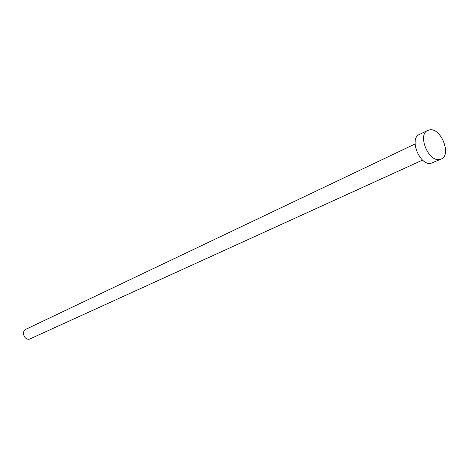 <?xml version="1.0" encoding="UTF-8"?>
<svg xmlns="http://www.w3.org/2000/svg" width="469" height="469" viewBox="0 0 469 469"><rect width="100%" height="100%" fill="white"/><g stroke="black" fill="none" stroke-linecap="round" stroke-linejoin="round"><path stroke-width="0.7" d="M422.569 160.081L29.565 339.105C24.306 340.476 20.982 331.296 25.983 329.226L415.059 143.965M441.153 159.055L430.8 163.382C419.567 165.58 408.898 138.554 419.362 134.48L427.798 130.394L429.944 129.807C441.317 128.049 451.729 155.139 441.153 159.055L439.353 159.548C428.121 161.717 417.34 134.456 427.798 130.394"/></g></svg>
